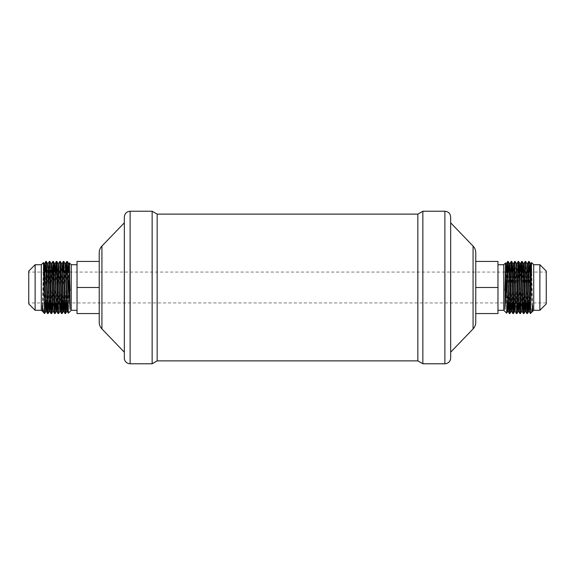 <?xml version="1.0" encoding="UTF-8"?>
<svg xmlns="http://www.w3.org/2000/svg" width="575" height="575" viewBox="0 0 575 575"><rect width="100%" height="100%" fill="white"/><g stroke="black" fill="none" stroke-linecap="round" stroke-linejoin="round"><path stroke-width="0.43" stroke-dasharray="2.88 2.16" d="M529.697 272.054L530.423 303.643C530.811 309.673 531.207 312.577 531.616 312.369M529.92 302.946L528.684 261.438M525.694 261.46L527.426 313.562M526.413 302.946L525.183 261.438M522.689 272.054L523.401 302.946M523.674 311.097L523.918 313.562M522.912 302.946L522.201 272.054M521.928 263.911L521.683 261.438M519.189 272.054L520.418 313.562M519.405 302.946L518.7 272.054M518.42 263.903L518.176 261.438M515.186 261.46L516.918 313.562M516.408 313.54L514.647 261.467M508.897 302.946L507.639 261.467M508.681 272.054L509.385 302.946M509.666 311.104L509.91 313.562M43.456 262.559L42.363 311.348M41.299 310.284L41.299 264.716M46.338 261.467L45.08 302.946M43.384 312.369C43.815 312.455 44.21 309.551 44.577 303.643L45.303 272.054M49.817 261.438L48.587 302.946M47.574 313.562L49.299 261.467M53.346 261.467L53.073 263.896M52.799 272.054L52.088 302.946M51.082 313.562L52.807 261.467M56.824 261.438L56.58 263.896M56.3 272.054L55.595 302.946M54.582 313.562L55.811 272.054M60.325 261.438L58.592 313.54M58.082 313.562L59.814 261.46M63.832 261.438L62.603 302.946M61.59 313.562L61.834 311.097M62.107 302.946L62.819 272.054M546.25 272.054L546.25 302.946L546.25 272.054L519.405 272.054M518.147 272.054L508.897 272.054M507.632 272.054L507.143 272.054M505.957 272.054L505.389 272.054M505.217 272.054L69.783 272.054M69.611 272.054L67.368 272.054M66.103 272.054L56.853 272.054M55.595 272.054L53.353 272.054M50.341 272.054L28.75 272.054L28.75 302.946L28.75 272.054M497.979 264.716L497.979 310.284L497.979 264.716M503.772 310.284L503.772 264.716M539.875 310.284L539.875 264.716M533.701 310.284L533.701 264.716M546.25 303.916L546.25 271.084M77.021 264.716L77.021 310.284L77.021 264.716M71.228 310.284L71.228 264.716M35.125 310.284L35.125 264.716M28.75 303.916L28.75 271.084M417.838 360.877L417.838 214.123M157.162 360.877L157.162 214.123M422.855 363.774L422.855 211.226M450.663 352.188L450.663 217.019M475.769 322.23L475.769 252.77M99.231 322.23L99.231 252.77M124.337 222.812L124.337 352.188L124.337 222.812M124.337 357.981L124.337 217.019M152.145 363.774L152.145 211.226M68.36 313.152L69.323 265.025M65.09 313.562L65.334 311.097M65.615 302.946L66.319 272.054M67.333 261.438L67.088 263.903M66.808 272.054L66.103 302.946M505.677 265.025L506.654 313.145M512.181 272.054L512.893 302.946M513.166 311.104L513.41 313.562M512.397 302.946L511.168 261.438M532.637 311.348L531.544 262.559M99.231 287.5L99.231 313.569L99.231 261.431L99.231 287.5L77.021 287.5L77.021 313.569L99.231 313.569M475.769 261.431L475.769 313.569L475.769 261.431L497.979 261.431L497.979 287.5L475.769 287.5M99.231 261.431L77.021 261.431L77.021 287.5M497.979 287.5L497.979 313.569L475.769 313.569M444.878 363.774L444.878 211.226M473.067 328.922L473.067 246.078M101.933 328.922L101.933 246.078M130.123 363.774L130.123 211.226M42.457 310.248L44.052 263.58M45.806 311.42L46.065 308.423M46.266 302.946L47.56 263.58M49.306 311.42L49.572 308.423M49.773 302.946L51.06 263.58M52.814 311.42L54.057 272.054M56.314 311.42L58.068 263.58M59.822 311.42L61.568 263.58M63.588 308.423L65.076 263.58M67.088 308.423L68.073 272.054M42.83 311.42L44.117 272.054M46.834 302.946L48.084 263.58M50.341 302.946L51.585 263.58M53.338 311.42L55.092 263.58M57.349 302.946L58.592 263.58M60.849 302.946L62.093 263.58M64.35 302.946L65.334 266.577M67.857 302.946L68.641 272.054M68.842 266.577L69.101 263.58M532.17 311.42L530.883 272.054M528.166 302.946L526.916 263.58M524.659 302.946L523.415 263.58M521.662 311.42L520.174 266.577M517.651 302.946L516.408 263.58M514.151 302.946L512.907 263.58M510.65 302.946L509.4 263.58M507.143 302.946L506.359 272.054M506.158 266.577L505.899 263.58M532.543 310.248L530.948 263.58M529.194 311.42L528.935 308.423M528.734 302.946L527.44 263.58M525.694 311.42L525.428 308.423M525.227 302.946L523.94 263.58M522.186 311.42L520.943 272.054M518.686 311.42L516.932 263.58M515.178 311.42L513.432 263.58M511.678 311.42L509.924 263.58M507.912 308.423L506.927 272.054M546.25 302.946L509.939 302.946M508.113 302.946L66.887 302.946M65.061 302.946L28.75 302.946"/><path stroke-width="0.86" d="M539.875 264.716L533.701 264.716L531.53 262.567L530.423 313.548L533.701 310.284L539.875 310.284L546.25 303.916L546.25 271.084L539.875 264.716L539.875 310.284M530.883 272.054L530.423 263.58L530.948 263.58L529.194 311.42L530.423 313.548L530.423 303.643M528.166 302.946L528.648 311.442L529 306.87L530.423 263.58L529.194 261.46L528.669 261.46L528.231 269.582L526.937 313.562L527.447 313.54L527.879 305.418L529.18 261.438L529.697 272.054M530.416 313.54L529.92 302.946M525.672 261.438L525.162 261.46L524.731 269.582L523.43 313.562L523.94 313.54L524.371 305.418L525.672 261.438L526.916 263.58L525.492 306.87L525.148 311.442L524.659 302.946M526.937 313.562L526.413 302.946M522.172 261.438L521.662 261.46L521.23 269.582L519.929 313.562L520.44 313.54L520.871 305.418L522.172 261.438L522.689 272.054M523.401 302.946L523.674 311.097M520.44 313.54L521.662 311.42L521.992 306.87L523.394 263.558L523.94 263.58L522.186 311.42L523.415 313.54L522.912 302.946M522.201 272.054L521.928 263.911M518.664 261.438L518.154 261.46L517.723 269.582L516.422 313.562L516.932 313.54L517.371 305.418L518.664 261.438L519.189 272.054M519.929 313.562L519.405 302.946M518.7 272.054L518.42 263.903M515.164 261.438L514.654 261.46L514.223 269.582L512.922 313.562L513.432 313.54L513.863 305.418L515.164 261.438L516.408 263.58L514.984 306.87L514.632 311.442L514.151 302.946M516.422 313.562L515.178 311.42L516.602 268.13L516.932 263.58L518.154 261.46M510.65 302.946L511.132 311.442L511.484 306.87L512.907 263.58L511.678 261.46L511.146 261.46L510.715 269.582L509.4 313.54L509.932 313.54L510.363 305.418L511.664 261.438L512.181 272.054M508.156 261.438L507.646 261.46L507.042 276.129L507.042 298.396L507.876 264.637L508.156 261.438L509.4 263.58L509.924 263.58L508.178 311.42L509.4 313.54L508.897 302.946M508.178 261.46L508.681 272.054M509.385 302.946L509.666 311.104M45.08 302.946L44.584 313.54L45.806 311.42L44.383 268.13L44.052 263.58L43.47 262.567L44.57 313.548L43.384 312.369L42.457 305.742L42.83 311.42L41.299 310.284L35.125 310.284L28.75 303.916L28.75 271.084L35.125 264.716L35.125 310.284M43.47 262.567L41.299 264.716L41.299 310.284M42.363 311.348L42.457 305.742M42.83 311.42L43.384 312.369M48.063 313.562L47.552 313.54L47.121 305.418L45.82 261.438L46.316 261.438L46.762 269.582L48.063 313.562L48.587 302.946M44.577 313.548L44.577 303.643M45.303 272.054L45.806 261.46L44.577 263.58L46 306.87L46.352 311.442L46.834 302.946M49.838 261.46L51.06 263.58L51.391 268.13L52.814 311.42L51.585 313.54L51.082 313.562L50.629 305.418L49.328 261.438L49.838 261.46L50.269 269.582L51.57 313.562L52.088 302.946M55.071 313.562L54.56 313.54L54.129 305.418L52.828 261.438L53.317 261.438L53.77 269.582L55.071 313.562L55.595 302.946M53.073 263.896L52.799 272.054M58.578 313.562L58.082 313.562L57.629 305.418L56.336 261.438L56.846 261.46L57.277 269.582L58.578 313.562L59.822 311.42L60.368 311.442L60.849 302.946M56.58 263.896L56.3 272.054M55.811 272.054L56.336 261.438M62.078 313.562L61.568 313.54L61.137 305.418L59.836 261.438L60.325 261.438L60.778 269.582L62.078 313.562L62.603 302.946M59.822 311.42L58.068 263.58L58.592 263.58L59.836 261.438M66.103 302.946L65.6 313.54L65.09 313.562L64.637 305.418L63.322 261.46L63.847 261.46L65.579 313.562L66.822 311.42L67.088 308.423M61.834 311.097L62.107 302.946M62.819 272.054L63.322 261.46L62.093 263.58L63.516 306.87L63.868 311.442L64.35 302.946M519.405 272.054L518.147 272.054M508.897 272.054L507.632 272.054M507.143 272.054L505.957 272.054M67.368 272.054L66.103 272.054M56.853 272.054L55.595 272.054M53.353 272.054L50.341 272.054M497.979 310.284L503.772 310.284L506.654 313.152L507.042 298.396M507.042 276.129L504.922 309.415L505.526 262.955L503.772 264.716L503.772 310.284M533.701 264.716L533.701 310.284M77.021 310.284L71.228 310.284L68.36 313.152L67.333 261.438L68.576 263.58L68.907 268.13L70.078 309.415L67.958 276.129M69.323 265.025L69.46 262.962L71.228 264.716L71.228 310.284M130.123 211.226L152.145 211.226L157.162 214.123L417.838 214.123L417.838 360.877L157.162 360.877L152.145 363.774L130.123 363.774A5.793 5.793 0 0 1 124.337 357.981L124.337 217.019C124.674 213.498 126.608 211.571 130.123 211.226L130.123 363.774M157.162 214.123L157.162 360.877M417.838 214.123L422.855 211.226L422.855 363.774L417.838 360.877M422.855 211.226L444.878 211.226C448.392 211.571 450.326 213.498 450.663 217.019L450.663 357.981A5.793 5.793 0 0 1 444.878 363.774L422.855 363.774M450.663 357.981L450.663 352.188L473.067 328.922A9.653 9.653 0 0 0 475.769 322.23L475.769 252.77C475.733 250.19 474.835 247.962 473.067 246.078L473.067 328.922M450.663 222.812L473.067 246.078M101.933 328.922A9.653 9.653 0 0 1 99.231 322.23L99.231 252.77C99.267 250.19 100.165 247.962 101.933 246.078L101.933 328.922L124.337 352.188M152.145 211.226L152.145 363.774M68.073 272.054L68.554 263.558L69.474 262.955L70.078 309.415M65.334 311.097L65.615 302.946M66.319 272.054L66.822 261.46L67.124 264.637L67.958 298.396M67.088 263.903L66.808 272.054M504.922 290.691L505.677 265.025M512.893 302.946L513.166 311.104M512.922 313.562L512.397 302.946M531.616 312.369L532.543 305.742L532.637 311.348M99.231 287.5L77.021 287.5L77.021 313.569L99.231 313.569M77.021 287.5L77.021 261.431L99.231 261.431M475.769 313.569L497.979 313.569L497.979 261.431L475.769 261.431M497.979 287.5L475.769 287.5M444.878 211.226L444.878 363.774M46.065 308.423L46.266 302.946M46.331 261.46L47.56 263.58L47.883 268.13L49.306 311.42L48.084 313.54M49.572 308.423L49.773 302.946M54.057 272.054L54.539 263.558L54.891 268.13L56.314 311.42L55.092 313.54M60.346 261.46L61.568 263.58L61.899 268.13L62.948 306.87L63.3 311.442L63.588 308.423M63.847 261.46L65.076 263.58L65.399 268.13L66.801 311.442L67.376 311.442L67.857 302.946M44.117 272.054L44.577 263.58L44.052 263.58M47.56 263.58L48.106 263.558L48.451 268.13L49.507 306.87L49.852 311.442L50.341 302.946M51.06 263.58L51.606 263.558L51.958 268.13L53.008 306.87L53.338 311.42L54.56 313.54M53.338 261.46L54.56 263.58L55.114 263.558L56.515 306.87L56.86 311.442L57.349 302.946M58.592 263.58L60.016 306.87L60.346 311.42L61.568 313.54M65.334 266.577L65.622 263.558L65.974 268.13L67.023 306.87L67.354 311.42L68.346 313.152M68.641 272.054L68.842 266.577M69.101 263.58L70.078 290.691M532.543 305.742L532.17 311.42M520.174 266.577L519.886 263.558L519.541 268.13L518.485 306.87L518.14 311.442L517.651 302.946M509.4 263.58L507.977 306.87L507.624 311.442L507.143 302.946M506.359 272.054L506.158 266.577M528.935 308.423L528.734 302.946M526.916 263.58L527.44 263.58L525.694 311.42L526.916 313.54M525.428 308.423L525.227 302.946M520.943 272.054L520.461 263.558L520.109 268.13L518.686 311.42L519.908 313.54M512.907 263.58L513.432 263.58L511.678 311.42L512.9 313.54M506.654 313.152L507.646 311.42L508.178 311.42L507.912 308.423M506.927 272.054L506.446 263.558L506.093 268.13L504.922 309.415M509.939 302.946L508.113 302.946M66.887 302.946L65.061 302.946M503.772 264.716L497.979 264.716M71.228 264.716L77.021 264.716M35.125 264.716L41.299 264.716M101.933 246.078L124.337 222.812M66.844 261.438L67.333 261.438M58.068 263.58L56.846 261.46M65.068 313.54L63.847 311.42L63.322 311.42L62.1 313.54M45.806 311.42L46.331 311.42L47.552 313.54M49.306 311.42L49.831 311.42L51.06 313.54M52.814 311.42L53.338 311.42M56.314 311.42L56.839 311.42L58.068 313.54M61.568 263.58L62.093 263.58M65.076 263.58L65.6 263.58L66.822 261.46M48.084 263.58L49.306 261.46M51.585 263.58L52.807 261.46M55.092 263.58L56.314 261.46M529.194 311.42L528.669 311.42L527.447 313.54M525.694 311.42L525.169 311.42L523.94 313.54M523.415 263.58L522.193 261.46M521.662 261.46L520.44 263.58L519.908 263.58L518.686 261.46M518.686 311.42L518.161 311.42L516.932 313.54M515.178 311.42L514.654 311.42L513.432 313.54M511.678 311.42L511.153 311.42L509.932 313.54M521.662 311.42L522.186 311.42M516.408 263.58L516.932 263.58M505.899 263.58L506.424 263.58L507.646 261.46M530.948 263.58L531.53 262.567M527.44 263.58L528.669 261.46M523.94 263.58L525.162 261.46M513.432 263.58L514.654 261.46M509.924 263.58L511.153 261.46"/></g></svg>
